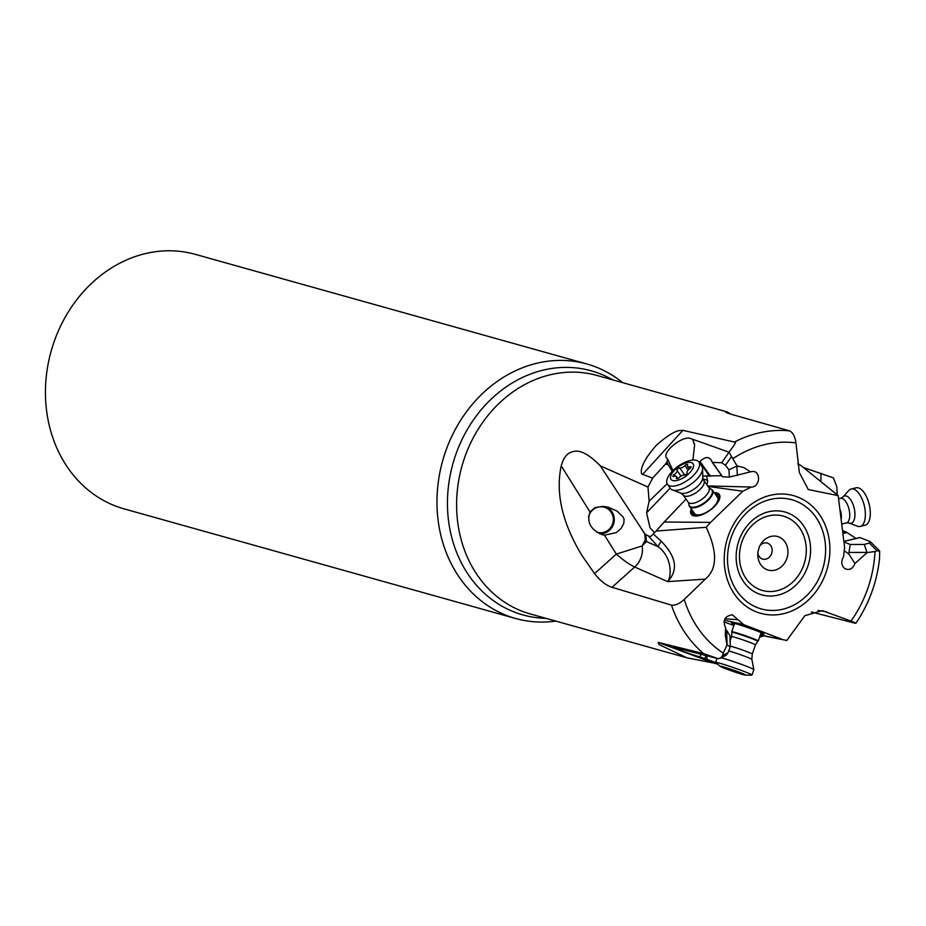 <?xml version="1.0" encoding="UTF-8"?>
<svg xmlns="http://www.w3.org/2000/svg" width="926" height="926" viewBox="0 0 926 926"><rect width="100%" height="100%" fill="white"/><g stroke="black" fill="none" stroke-linecap="round" stroke-linejoin="round"><path stroke-width="1.39" d="M725.44 411.885L725.834 411.734C724.549 411.896 726.563 412.811 731.887 414.466L789.623 430.856C792.876 432.5 794.983 436.505 795.943 442.871L799.346 472.549L808.294 489.553L838.18 495.63L844.628 547.544L843.563 556.769C840.854 561.422 841.259 565.358 844.778 568.587C849.327 570.659 852.719 568.969 854.941 563.506L867.095 552.625L875.001 551.537A113.412 96.802 -74.4 0 1 850.982 621.08L822.311 610.651L804.844 615.674L786.787 640.468L760.339 634.981M730.788 414.154L727.211 411.931L725.926 412.301M805.933 469.54L805.84 468.336L833.354 477.874L836.803 486.59L837.231 494.866M706.191 527.299L710.531 522.403L664.185 522.009L656.106 531.049L706.191 527.299C717.627 551.78 717.337 569.05 705.299 579.12L667.658 581.621C678.492 570.092 676.35 556.642 661.233 541.27A31.218 4.688 136.1 0 0 658.201 546.745C673.04 557.765 671.211 577.836 667.658 581.621L634.704 567.001L612.051 587.304C606.368 585.626 600.534 581.065 594.55 573.622L581.898 555.38C562.302 523.051 555.415 493.211 561.225 465.871C563.483 457.849 567.036 453.231 571.863 452.004C578.889 449.041 588.38 453.659 600.337 465.859L647.98 487.041L652.68 478.094L665.551 464.007A13.01 5.718 -35.3 0 1 666.986 462.028L667.565 458.995L666.153 457.398C663.085 451.483 681.061 436.725 689.581 438.172L728.982 452.189L737.073 465.963L743.821 467.595L750.535 471.843L752.676 471.484C761.473 471.184 759.864 487.527 751.148 487.076L742.837 491.22L708.066 486.451M642.644 474.367C641.533 475.2 636.521 467.549 656.731 444.874C677.172 427.233 680.888 431.088 682.856 430.347L642.644 474.367L652.68 478.094M682.856 430.347L734.434 442.049C737.142 440.475 735.325 443.855 728.982 452.189M693.667 439.908L693.342 441.204L692.648 439.676M694.627 445.464L693.342 441.204L694.639 444.619L692.903 460.037M737.073 465.963L728.959 469.806L725.463 465.234L721.69 462.745L712.441 462.387L710.89 459.609C708.228 456.356 704.617 456.993 700.044 461.53L698.736 461.842M720.127 658.247L726.308 655.133L728.01 652.772L722.477 655.562L723.299 653.143A113.412 96.802 -74.4 0 1 684.233 599.458L705.299 579.12M723.299 653.143L726.991 644.809L725.243 635.248L725.683 628.059C722.43 620.455 724.641 616.045 732.316 614.795L743.694 624.656L781.208 638.963M710.531 522.403L742.837 491.22M664.185 522.009L686.039 499.091M691.294 508.941A17.166 7.547 -35.3 0 0 691.247 514.289A17.166 7.547 -35.3 0 0 703.32 514.138A17.166 7.547 -35.3 0 0 717.638 502.679A17.166 7.547 -35.3 0 0 719.27 494.449A17.166 7.547 -35.3 0 0 714.224 492.713M661.233 541.27L653.328 533.966L655.782 531.455M684.233 599.458C679.51 603.706 675.251 605.592 671.466 605.129A123.818 105.68 105.6 0 0 703.61 653.617L658.178 642.401L713.796 663.097L686.837 657.784L659.011 644.554L658.178 642.401M612.051 587.304L671.466 605.129M811.384 612.005L854.409 623.048C857.071 623.649 855.925 622.99 850.982 621.08M717.511 664.081L713.796 663.097M703.61 653.617L718.31 658.733L720.995 657.703L722.477 655.562M728.01 652.772L730.244 646.973L726.991 644.809M727.072 644.866L726.713 630.456L725.521 629.333M737.293 619.633L724.884 618.811M743.694 624.656L724.306 620.177M733.878 625.548L723.935 621.821M760.836 633.558A17.166 0.868 -160.9 0 0 763.95 634.113A17.166 0.868 -160.9 0 0 750.917 628.685A17.166 0.868 -160.9 0 0 731.505 622.874A17.166 0.868 -160.9 0 0 734.295 624.367M760.269 635.178L786.787 640.468M860.115 537.589L843.933 541.444L859.86 537.543L869.919 541.502L870.533 541.872L869.306 543.064L877.015 550.762L879.677 551.259L879.503 559.061C876.806 582.523 868.935 603.926 855.89 623.279L854.409 623.048M763.221 635.977L759.575 637.204M706.469 655.643L707.314 659.462L715.636 662.553M718.31 658.733L673.515 647.216C672.565 647.668 691.618 654.682 699.743 656.87L704.64 658.502A13.01 0.66 -160.9 0 0 707.314 659.462M730.244 646.973L729.966 635.792L726.713 630.456M699.743 656.87L701.306 654.3M704.64 658.502L706.376 655.458M805.84 468.336L803.421 467.514M820.876 481.636L821.003 473.232M842.695 530.621L846.318 532.068L856.018 538.457M879.33 550.657L879.677 551.259M877.015 550.762L875.001 551.537M869.306 543.064L864.201 544.453L867.095 552.625M867.025 552.417L848.968 552.44L848.795 553.98L854.941 563.506M848.968 552.44L850.195 544.465L843.991 541.988M844.257 550.773L848.795 553.98M797.703 463.903L800.677 465.303L838.18 495.63M864.201 544.453L850.195 544.465M596.564 532.091A13.01 12.559 104.9 0 0 613.035 516.731A13.01 12.559 104.9 0 0 588.508 516.997M555.832 621.103A132.14 112.787 -74.4 0 1 515.643 618.499L124.119 508.872A132.14 112.787 -74.4 0 1 46.404 409.176A132.14 112.787 -74.4 0 1 195.386 254.372L586.899 363.999A132.14 112.787 -74.4 0 1 622.596 382.646M515.643 618.499A132.14 112.787 -74.4 0 1 437.929 518.803A132.14 112.787 -74.4 0 1 586.899 363.999M605.812 506.684A14.052 13.566 -75.1 0 1 599.573 533.758M590.012 511.985C586.563 522.218 590.672 529.799 602.351 534.742L604.504 535.182L616.427 532.577L621.149 528.376L623.777 523.433L624.078 519.521L623.256 517.113L616.913 511.036L608.104 507.193L602.895 506.337L594.909 507.622L590.012 511.985L561.225 465.871M604.504 535.182L616.322 554.107L642.146 545.946L646.452 541.536A7.281 7.072 -148.3 0 1 645.283 539.835L642.146 545.946A20.812 18.08 -66.1 0 1 634.704 567.001A52.03 11.83 48.1 0 1 616.322 554.107L594.55 573.622M600.337 465.859L644.832 533.897L645.283 539.835M644.832 533.897L648.478 536.061L650.828 536.409L653.328 533.966M654.173 532.276L649.983 527.751L646.58 512.819L649.126 501.232L647.98 487.041M649.126 501.232L667.125 483.742M672.241 471.334L668.41 465.026L665.551 464.007M668.41 465.026L666.986 462.028M672.982 470.582L667.565 458.995M703.181 479.309A15.603 7.396 158.9 0 1 705.647 479.726A15.603 7.396 158.9 0 1 707.672 480.606M706.862 484.749L707.695 481.508L706.688 476.184M750.303 487.007L707.707 485.942M750.535 471.843L729.341 477.087L722.65 476.821L712.268 462.34M721.678 475.698L702.73 476.022M728.959 469.806L729.341 477.087M645.769 534.788L646.452 541.536L658.201 546.745L648.478 536.061M734.549 623.626A17.166 0.868 19.1 0 1 733.346 623.094M762.364 633.141A17.166 0.868 19.1 0 1 761.091 632.828M741.066 625.397A14.052 0.718 19.1 0 1 740.268 625.096M714.629 493.28A17.166 7.547 144.7 0 1 719.467 494.739M691.467 514.567A17.166 7.547 144.7 0 1 691.699 509.52M692.474 510.62A15.603 6.864 -35.3 0 0 706.816 512.344M712.268 508.478A15.603 6.864 -35.3 0 0 713.599 507.263A15.603 6.864 -35.3 0 0 715.404 494.38M710.693 488.974A14.052 6.169 144.7 0 1 710.937 489.055A14.052 6.169 144.7 0 1 712.407 490.143L717.43 497.239A14.052 6.169 144.7 0 1 713.101 507.448A14.052 6.169 144.7 0 1 694.5 513.479L689.476 506.383A14.052 6.169 144.7 0 1 688.932 504.624A14.052 6.169 144.7 0 1 688.944 504.369M787.829 549.662A17.432 14.874 105.6 0 0 776.74 536.316A17.432 14.874 105.6 0 0 760.848 544.06A17.432 14.874 105.6 0 0 757.804 554.952A17.432 14.874 105.6 0 0 757.931 556.931A17.432 14.874 105.6 0 0 774.83 570.173A17.432 14.874 105.6 0 0 787.829 549.662M759.957 545.657A8.322 7.107 -74.4 0 1 767.214 543.064A8.322 7.107 -74.4 0 1 772.099 549.35A8.322 7.107 -74.4 0 1 762.723 559.096A8.322 7.107 -74.4 0 1 757.862 553.123M758.996 547.891A8.322 7.107 -74.4 0 1 758.209 550.715M849.096 523.051L857.349 526.2A19.249 8.855 -103.4 0 0 860.127 526.443A19.249 8.855 -103.4 0 0 865.266 516.974A19.249 8.855 -103.4 0 0 861.296 497.343A19.249 8.855 -103.4 0 0 851.214 488.997A19.249 8.855 -103.4 0 0 848.841 490.467L842.892 496.996A14.04 6.459 -103.4 0 1 851.052 500.364A14.04 6.459 -103.4 0 1 854.872 516.326A14.04 6.459 -103.4 0 1 849.096 523.051L846.306 522.947A12.64 5.811 -103.4 0 0 849.686 516.72A12.64 5.811 -103.4 0 0 847.07 503.837A12.64 5.811 -103.4 0 0 840.449 498.35L838.782 498.744M860.127 526.443L865.069 525.274A19.249 8.855 -103.4 0 0 870.208 515.794A19.249 8.855 76.6 0 0 866.238 496.174A19.249 8.855 76.6 0 0 856.156 487.817L851.214 488.997M712.407 490.143A14.052 6.169 144.7 0 1 711.064 496.88A14.052 6.169 144.7 0 1 699.35 506.256A14.052 6.169 144.7 0 1 689.476 506.383M699.963 475.397A19.249 8.461 144.7 0 1 672.403 489.912A19.249 8.461 144.7 0 1 670.378 488.419L667.414 484.217A19.249 8.461 -35.3 0 0 680.934 484.043A19.249 8.461 -35.3 0 0 696.989 471.195A19.249 8.461 144.7 0 0 698.829 461.97L701.804 466.172A19.249 8.461 144.7 0 1 702.545 468.568A19.249 8.461 144.7 0 1 699.963 475.397M667.414 484.217A19.249 8.461 -35.3 0 1 669.255 474.992A19.249 8.461 144.7 0 1 691.977 460.141A19.249 8.461 144.7 0 1 698.829 461.97M672.288 472.908A13.531 5.95 144.7 0 1 688.261 462.468A13.531 5.95 144.7 0 1 691.791 470.234A13.531 5.95 144.7 0 1 675.818 480.675A13.531 5.95 144.7 0 1 672.288 472.908M690.865 467.699A1.921 0.845 -35.3 0 0 691.051 466.785A1.921 0.845 -35.3 0 0 689.974 466.692A4.202 1.852 144.7 0 1 687.601 466.507A4.202 1.852 144.7 0 1 687.613 465.199A1.921 0.845 -35.3 0 0 687.624 464.597A1.921 0.845 -35.3 0 0 684.927 465.558A4.202 1.852 144.7 0 1 679.823 468.081A1.921 0.845 -35.3 0 0 677.844 468.903A1.921 0.845 -35.3 0 0 676.999 470.431A4.202 1.852 144.7 0 1 676.524 472.329A4.202 1.852 144.7 0 1 674.255 474.459A1.921 0.845 -35.3 0 0 673.028 476.358A1.921 0.845 -35.3 0 0 674.116 476.45A4.202 1.852 144.7 0 1 676.478 476.635A4.202 1.852 144.7 0 1 676.466 477.943A1.921 0.845 -35.3 0 0 676.466 478.545A1.921 0.845 -35.3 0 0 679.152 477.584A4.202 1.852 144.7 0 1 684.256 475.061A1.921 0.845 -35.3 0 0 686.861 473.568A1.921 0.845 -35.3 0 0 687.08 472.7A4.202 1.852 144.7 0 1 689.824 468.683A1.921 0.845 -35.3 0 0 690.865 467.699M730.093 640.78L731.54 636.602A12.64 0.637 -160.9 0 1 745.835 640.896A12.64 0.637 19.1 0 1 755.431 644.878L757.827 641.336A13.763 0.695 19.1 0 0 747.398 636.972A13.763 0.695 -160.9 0 0 731.841 632.331L731.737 631.763A14.052 0.718 19.1 0 1 731.737 631.74A14.052 0.718 19.1 0 1 747.618 636.509A14.052 0.718 19.1 0 1 758.278 640.942A14.052 0.718 19.1 0 1 758.267 640.954L761.16 632.608M721.169 657.715A19.249 0.972 19.1 0 1 739.226 663.572A19.249 0.972 19.1 0 1 753.845 669.614A19.249 0.972 19.1 0 1 753.845 669.648L751.97 675.042A19.249 0.972 -160.9 0 0 737.362 668.966A19.249 0.972 19.1 0 0 715.948 662.379A19.249 0.972 19.1 0 0 715.59 662.449L716.99 658.398M720.405 666.419A13.531 0.683 19.1 0 1 720.567 666.234A13.531 0.683 19.1 0 1 735.614 670.864A13.531 0.683 19.1 0 1 745.731 675.181A13.531 0.683 19.1 0 1 730.579 670.551A13.531 0.683 19.1 0 1 720.405 666.419L715.729 662.634A19.249 0.972 19.1 0 1 715.59 662.449M730.822 669.382L723.206 667.195L725.845 668.549L742.988 674.221L730.822 669.382M737.547 672.693L737.802 671.894M745.731 675.181L751.75 675.112A19.249 0.972 -160.9 0 0 751.97 675.042M734.434 442.049A123.818 105.68 -74.4 0 1 789.623 430.856M727.211 411.931L597.085 375.493A123.818 105.68 105.6 0 0 457.502 520.551A123.818 105.68 105.6 0 0 530.32 613.961L686.837 657.784M732.848 458.729A113.412 96.802 -74.4 0 1 795.943 442.871M721.69 462.745L728.982 452.27M725.463 465.234L731.227 456.958M829.453 541.733A61.093 52.145 105.6 0 0 770.212 495.341A61.093 52.145 105.6 0 0 724.653 567.21A61.093 52.145 105.6 0 0 783.894 613.602A61.093 52.145 105.6 0 0 829.453 541.733M817.947 610.5L826.513 611.739M730.035 638.847L730.672 639.079M842.949 532.878L846.318 532.068M847.047 532.566L843.03 533.515M545.946 618.337A126.746 108.18 -74.4 0 1 448.369 519.312A126.746 108.18 105.6 0 1 496.614 394.256A126.746 108.18 105.6 0 1 612.723 379.88M646.128 535.76A7.281 6.251 161.2 0 1 645.052 534.499L639.704 525.933M670.158 488.095L646.58 512.819M709.64 476.3L699.431 461.866M700.044 461.53L710.462 476.242M712.441 462.387L722.65 476.821M736.865 466.056L737.362 475.443M825.193 542.509A56.694 48.395 -74.4 0 1 782.91 609.204A56.694 48.395 -74.4 0 1 727.929 566.156A56.694 48.395 -74.4 0 1 770.212 499.461A56.694 48.395 -74.4 0 1 825.193 542.509M736.459 562.406A43.024 36.727 -74.4 0 1 768.545 511.789A43.024 36.727 -74.4 0 1 810.273 544.465A43.024 36.727 -74.4 0 1 778.187 595.082A43.024 36.727 -74.4 0 1 736.459 562.406M806.014 545.24A38.626 32.977 -74.4 0 1 777.203 590.684A38.626 32.977 -74.4 0 1 739.735 561.353A38.626 32.977 -74.4 0 1 768.545 515.909A38.626 32.977 -74.4 0 1 806.014 545.24M841.306 518.502A12.64 5.811 -103.4 0 0 840.357 510.191M683.157 495.028L680.795 493.118A14.04 6.169 144.7 0 0 700.889 482.527A14.04 6.169 144.7 0 0 702.776 477.55L703.795 480.42A12.64 5.556 144.7 0 1 702.591 486.474A12.64 5.556 144.7 0 1 692.046 494.912A12.64 5.556 144.7 0 1 683.157 495.028L688.203 502.158A12.64 5.556 144.7 0 0 697.093 502.042A12.64 5.556 144.7 0 0 707.626 493.604A12.64 5.556 -35.3 0 0 708.841 487.539L710.462 488.882A13.763 6.042 -35.3 0 1 710.589 496.544A13.763 6.042 144.7 0 1 697.475 506.372A13.763 6.042 144.7 0 1 688.921 504.126L688.932 504.624M690.773 467.838L689.974 466.692M677.033 478.742L676.466 477.943M675.494 476.207L674.255 474.459M680.992 476.08L676.999 470.431M684.742 475.026L679.823 468.081M688.134 470.095L684.927 465.558M730.22 646.07A12.64 0.637 19.1 0 1 742.652 650.064A12.64 0.637 19.1 0 1 752.248 654.057L755.431 644.878M728.727 650.909A14.04 0.718 19.1 0 1 741.217 654.983A14.04 0.718 19.1 0 1 751.866 659.393L753.845 669.614M737.825 671.894L737.559 672.646M734.492 670.794L734.214 671.593M728.97 668.78L728.681 669.614M870.533 541.872L879.434 550.762M843.922 541.34L859.895 537.531M722.454 476.797L712.106 462.178M607.329 506.997L608.104 507.205M846.306 522.947L841.931 523.989M840.449 498.35L842.892 496.996M688.203 502.158L688.921 504.126M703.795 480.42L708.841 487.539M680.795 493.118L672.403 489.912M702.776 477.55L702.545 468.568M689.372 468.996L687.601 466.507M677.82 478.534L676.478 476.635M731.737 631.74L734.619 623.418M731.54 636.602L731.841 632.331M752.248 654.057L751.866 659.393"/></g></svg>
